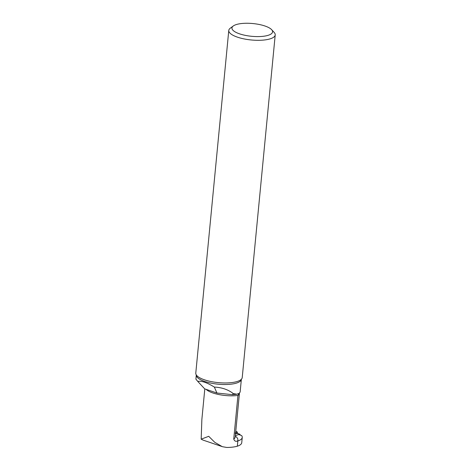 <?xml version="1.0" encoding="UTF-8"?>
<svg xmlns="http://www.w3.org/2000/svg" width="471" height="471" viewBox="0 0 471 471"><rect width="100%" height="100%" fill="white"/><g stroke="black" fill="none" stroke-linecap="round" stroke-linejoin="round"><path stroke-width="0.71" d="M202.936 440.055L201.17 439.178L201.871 419.408L204.808 388.899M235.312 436.099A24.098 7.565 -174.5 0 1 237.508 441.05A21.177 6.647 -174.5 0 0 237.843 440.956L237.337 446.202A21.177 6.647 -174.5 0 1 226.71 447.45L222.324 446.679L214.77 442.322L208.718 436.311L201.17 439.178M237.508 441.05C235.694 441.692 234.44 441.033 233.746 439.072L237.949 395.452A21.177 6.647 -174.5 0 1 206.157 389.358M237.337 446.202A21.177 6.647 5.5 0 0 241.741 442.699L242.247 437.453A21.177 6.647 5.5 0 0 241.605 435.545L238.679 434.55L235.365 435.575L239.715 434.233L237.961 433.632M238.473 393.55L238.968 393.644L240.139 392.043L241.364 379.29A22.637 7.106 -174.5 0 1 218.15 384.195A22.637 7.106 -174.5 0 1 196.295 374.951L195.895 379.149L197.785 381.433C201.429 380.656 206.952 382.534 214.364 387.085C221.812 387.433 228.094 389.576 233.222 393.526L236.813 394.251A22.637 7.106 5.5 0 0 237.737 393.821L238.897 393.691M214.364 387.085L216.907 393.02L204.673 388.852L197.785 381.433M216.907 393.02L232.556 394.698L233.222 393.526M232.556 394.698L236.813 394.251M238.968 393.644L237.949 395.452A21.177 6.647 -174.5 0 0 239.433 393.314L239.468 393.179M237.843 440.956A21.177 6.647 5.5 0 0 242.247 437.453M233.298 25.97L230.319 28.166A23.326 7.324 5.5 0 0 228.776 30.45L195.783 373.109A23.326 7.324 5.5 0 0 196.507 375.228A23.326 7.324 5.5 0 0 204.467 379.82A23.326 7.324 5.5 0 0 241.105 379.52A23.326 7.324 5.5 0 0 242.224 377.577L275.217 34.925A23.326 7.324 5.5 0 0 274.14 32.387L271.632 29.661A20.406 6.406 5.5 0 0 252.874 23.55A20.406 6.406 5.5 0 0 233.298 25.97A20.406 6.406 5.5 0 0 239.551 33.841A20.406 6.406 5.5 0 0 263.748 36.232A20.406 6.406 5.5 0 0 271.632 29.661M228.776 30.45A23.326 7.324 5.5 0 0 237.466 37.162A23.326 7.324 5.5 0 0 261.729 40.212A23.326 7.324 5.5 0 0 275.217 34.925M235.347 433.043L237.725 433.514L235.276 433.485M236.966 432.59L235.818 432.914L237.72 433.508L236.966 432.59L237.19 431.989L235.783 431.212M239.998 434.998L240.027 434.674A0.583 0.336 108.8 0 0 240.022 434.468L239.98 434.35A0.583 0.336 108.8 0 0 239.715 434.233M237.19 432.154L237.213 432.525M235.2 432.89L235.818 432.914M237.985 433.626A4.963 1.56 -174.5 0 1 237.749 433.526L237.72 433.508A0.583 0.412 -63.6 0 1 237.92 433.538L237.254 432.619A0.583 0.406 -12.7 0 1 237.254 432.761M238.414 433.785A0.583 0.336 -71.2 0 1 238.55 433.785L237.943 433.55A0.583 0.412 -63.1 0 0 237.725 433.514A0.583 0.412 -65.4 0 1 238.079 433.673M237.131 432.437A0.583 0.406 -12.7 0 1 237.254 432.619L237.19 431.995M233.746 439.072A21.177 6.647 5.5 0 0 235.229 436.935L239.433 393.314M239.851 434.233L238.55 433.785A0.583 0.336 -71.2 0 1 238.656 433.868M221.553 446.396L202.86 440.032M237.166 431.889L235.788 431.124"/></g></svg>
